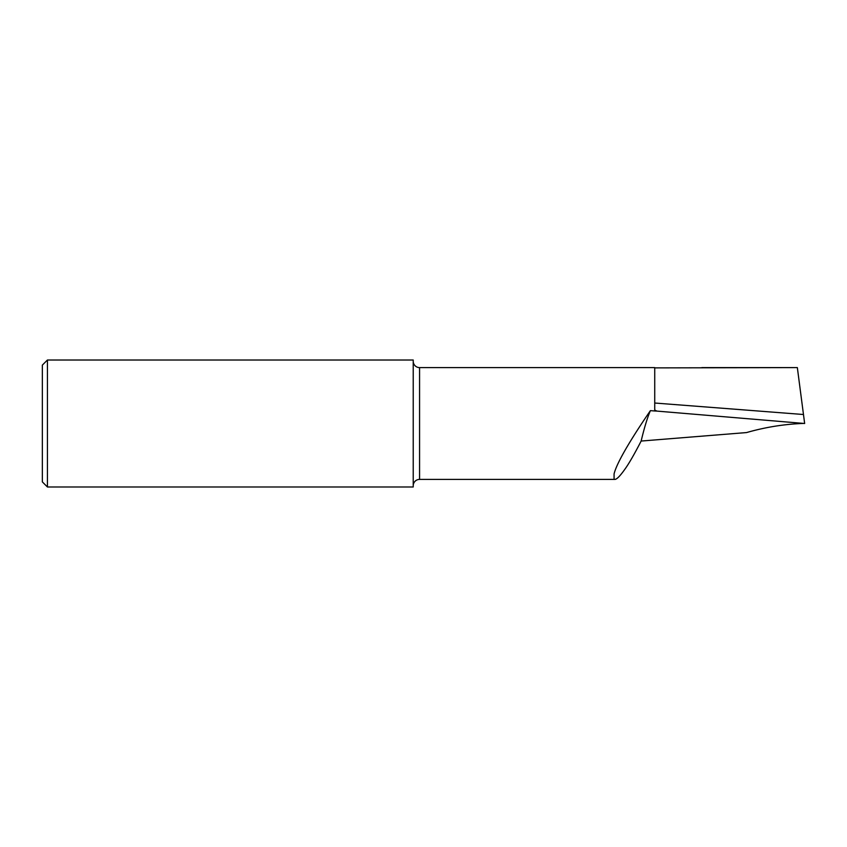 <?xml version="1.0" encoding="UTF-8"?>
<svg xmlns="http://www.w3.org/2000/svg" width="847" height="847" viewBox="0 0 847 847"><rect width="100%" height="100%" fill="white"/><g stroke="black" fill="none" stroke-linecap="round" stroke-linejoin="round"><path stroke-width="1.27" d="M413.22 485.755A6.353 6.353 0 0 1 419.572 479.402L419.572 367.598A6.353 6.353 0 0 1 413.22 361.245M42.35 481.901L42.35 365.099L47.432 360.017L47.432 486.983L42.35 481.901M47.432 360.017L413.22 360.017L413.22 486.983L47.432 486.983M650.401 410.636C647.373 417.656 644.292 427.799 641.147 441.054C634.435 454.034 629.162 463.214 625.34 468.582C620.269 475.845 616.764 479.444 614.848 479.402L614.075 479.095L614.075 473.918C617.092 461.34 634.604 433.675 650.401 410.636L654.731 410.986L654.731 367.598L419.572 367.598M614.816 479.402L419.572 479.402M654.731 410.986L656.891 411.091L654.731 410.033M654.731 367.884L797.345 367.598L804.65 423.5L656.891 411.091M804.131 423.405C784.735 424.061 765.54 427.121 746.525 432.573L641.147 441.054M701.856 367.598L797.249 367.598M803.517 414.511L654.731 403.024"/></g></svg>
